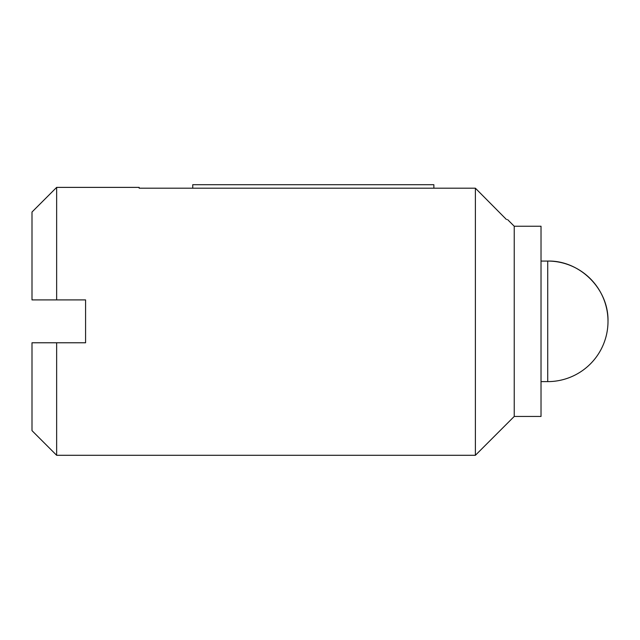 <?xml version="1.0" encoding="UTF-8"?>
<svg xmlns="http://www.w3.org/2000/svg" width="640" height="640" viewBox="0 0 640 640"><rect width="100%" height="100%" fill="white"/><g stroke="black" fill="none" stroke-linecap="round" stroke-linejoin="round"><path stroke-width="0.96" d="M56.648 299.904L32 299.904L32 212.032L56.648 187.384L56.648 299.904L85.584 299.904L85.584 342.776L56.648 342.776L56.648 455.296L475.384 455.296L475.384 188.2L506.472 219.536C507.888 219.536 507.888 219.536 506.472 219.536L475.384 188.2L433.864 188.2L433.864 184.704L192.744 184.704L192.744 188.2L433.864 188.2M56.648 455.296L32 430.648L32 342.776L56.648 342.776M56.648 187.384L139.16 187.384L139.16 188.2L192.744 188.2M514.232 416.448L514.232 226.232L541.024 226.232L541.024 416.448L514.232 416.448L475.384 455.296M541.024 261.064L547.72 261.064C579.928 260.232 608.832 289.128 608 321.336A60.28 60.28 0 0 0 547.72 261.064L547.72 381.616L541.024 381.616M514.232 226.232L507.536 219.536M547.72 381.616A60.28 60.28 0 0 0 608 321.336"/></g></svg>
